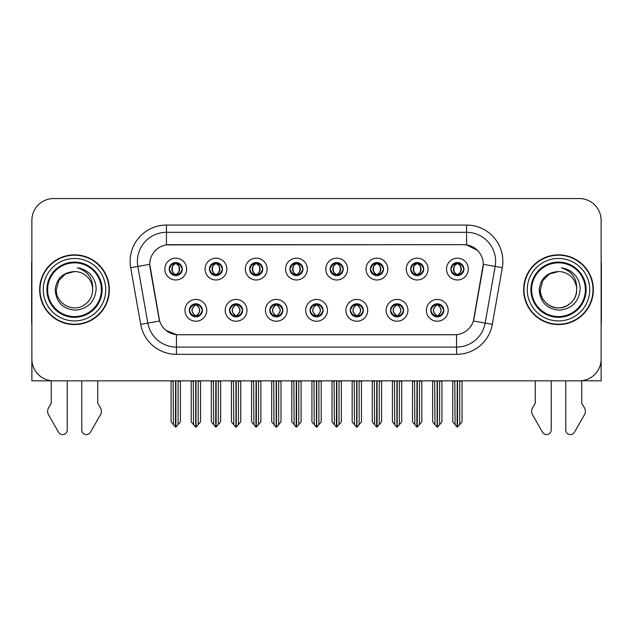 <?xml version="1.0" encoding="UTF-8"?>
<svg xmlns="http://www.w3.org/2000/svg" width="633" height="633" viewBox="0 0 633 633"><rect width="100%" height="100%" fill="white"/><g stroke="black" fill="none" stroke-linecap="round" stroke-linejoin="round"><path stroke-width="0.95" d="M169.209 269.08A6.536 6.536 0 0 0 175.745 275.616A6.536 6.536 0 0 0 182.28 269.08A6.536 6.536 0 0 0 175.745 262.545A6.536 6.536 0 0 0 169.209 269.08L169.272 269.08C170.625 272.728 172.318 274.493 174.36 274.358L173.917 275.355M164.849 269.08A10.896 10.896 0 0 0 175.745 279.976A10.896 10.896 0 0 0 186.64 269.08A10.896 10.896 0 0 0 175.745 258.185A10.896 10.896 0 0 0 164.849 269.08M269.8 310.336A6.536 6.536 0 0 0 276.336 316.872A6.536 6.536 0 0 0 282.872 310.336A6.536 6.536 0 0 0 276.336 303.793A6.536 6.536 0 0 0 269.8 310.336L269.864 310.336C271.098 313.849 272.799 315.614 274.951 315.614L275.727 315.614C271.407 312.093 271.407 308.572 275.727 305.051L274.951 305.051C272.839 305.011 271.138 306.768 269.864 310.336M265.441 310.336A10.896 10.896 0 0 0 276.336 321.224A10.896 10.896 0 0 0 287.232 310.336A10.896 10.896 0 0 0 276.336 299.441A10.896 10.896 0 0 0 265.441 310.336M229.565 310.336A6.536 6.536 0 0 0 236.101 316.872A6.536 6.536 0 0 0 242.637 310.336A6.536 6.536 0 0 0 236.101 303.793A6.536 6.536 0 0 0 229.565 310.336L229.621 310.336C230.863 313.849 232.564 315.614 234.716 315.614L235.492 315.614C231.172 312.093 231.172 308.572 235.492 305.051L234.716 305.051C232.596 305.011 230.903 306.768 229.621 310.336M225.206 310.336A10.896 10.896 0 0 0 236.101 321.224A10.896 10.896 0 0 0 246.997 310.336A10.896 10.896 0 0 0 236.101 299.441A10.896 10.896 0 0 0 225.206 310.336M390.506 310.336A6.536 6.536 0 0 0 397.049 316.872A6.536 6.536 0 0 0 403.585 310.336A6.536 6.536 0 0 0 397.049 303.793A6.536 6.536 0 0 0 390.506 310.336L390.569 310.336C391.811 313.849 393.504 315.614 395.665 315.614L396.44 315.614C392.112 312.093 392.112 308.572 396.44 305.051L395.665 305.051C393.544 305.011 391.843 306.768 390.569 310.336M386.154 310.336A10.896 10.896 0 0 0 397.049 321.224A10.896 10.896 0 0 0 407.937 310.336A10.896 10.896 0 0 0 397.049 299.441A10.896 10.896 0 0 0 386.154 310.336M330.157 269.08A6.536 6.536 0 0 0 336.693 275.616A6.536 6.536 0 0 0 343.228 269.08A6.536 6.536 0 0 0 336.693 262.545A6.536 6.536 0 0 0 330.157 269.08L330.212 269.08C331.565 272.728 333.267 274.493 335.308 274.358L334.865 275.355M325.797 269.08A10.896 10.896 0 0 0 336.693 279.976A10.896 10.896 0 0 0 347.588 269.08A10.896 10.896 0 0 0 336.693 258.185A10.896 10.896 0 0 0 325.797 269.08M410.627 269.08A6.536 6.536 0 0 0 417.163 275.616A6.536 6.536 0 0 0 423.699 269.08A6.536 6.536 0 0 0 417.163 262.545A6.536 6.536 0 0 0 410.627 269.08L410.69 269.08C412.043 272.728 413.737 274.493 415.778 274.358L415.335 275.355M406.267 269.08A10.896 10.896 0 0 0 417.163 279.976A10.896 10.896 0 0 0 428.058 269.08A10.896 10.896 0 0 0 417.163 258.185A10.896 10.896 0 0 0 406.267 269.08M189.33 310.336A6.536 6.536 0 0 0 195.866 316.872A6.536 6.536 0 0 0 202.402 310.336A6.536 6.536 0 0 0 195.866 303.793A6.536 6.536 0 0 0 189.33 310.336L189.386 310.336C190.628 313.849 192.321 315.614 194.481 315.614L195.257 315.614C190.929 312.093 190.929 308.572 195.257 305.051L194.481 305.051C192.361 305.011 190.668 306.768 189.386 310.336M184.971 310.336A10.896 10.896 0 0 0 195.866 321.224A10.896 10.896 0 0 0 206.762 310.336A10.896 10.896 0 0 0 195.866 299.441A10.896 10.896 0 0 0 184.971 310.336M289.914 269.08A6.536 6.536 0 0 0 296.458 275.616A6.536 6.536 0 0 0 302.993 269.08A6.536 6.536 0 0 0 296.458 262.545A6.536 6.536 0 0 0 289.914 269.08L289.977 269.08C291.33 272.728 293.032 274.493 295.073 274.358L294.63 275.355M285.562 269.08A10.896 10.896 0 0 0 296.458 279.976A10.896 10.896 0 0 0 307.345 269.08A10.896 10.896 0 0 0 296.458 258.185A10.896 10.896 0 0 0 285.562 269.08M209.444 269.08A6.536 6.536 0 0 0 215.98 275.616A6.536 6.536 0 0 0 222.515 269.08A6.536 6.536 0 0 0 215.98 262.545A6.536 6.536 0 0 0 209.444 269.08L209.507 269.08C210.86 272.728 212.553 274.493 214.595 274.358L214.152 275.355M205.084 269.08A10.896 10.896 0 0 0 215.98 279.976A10.896 10.896 0 0 0 226.875 269.08A10.896 10.896 0 0 0 215.98 258.185A10.896 10.896 0 0 0 205.084 269.08M249.679 269.08A6.536 6.536 0 0 0 256.215 275.616A6.536 6.536 0 0 0 262.758 269.08A6.536 6.536 0 0 0 256.215 262.545A6.536 6.536 0 0 0 249.679 269.08L249.742 269.08C251.095 272.728 252.796 274.493 254.838 274.358L254.387 275.355M245.327 269.08A10.896 10.896 0 0 0 256.215 279.976A10.896 10.896 0 0 0 267.11 269.08A10.896 10.896 0 0 0 256.215 258.185A10.896 10.896 0 0 0 245.327 269.08M350.271 310.336A6.536 6.536 0 0 0 356.806 316.872A6.536 6.536 0 0 0 363.342 310.336A6.536 6.536 0 0 0 356.806 303.793A6.536 6.536 0 0 0 350.271 310.336L350.334 310.336C351.568 313.849 353.269 315.614 355.43 315.614L356.205 315.614C351.877 312.093 351.877 308.572 356.205 305.051L355.43 305.051C353.309 305.011 351.608 306.768 350.334 310.336M345.911 310.336A10.896 10.896 0 0 0 356.806 321.224A10.896 10.896 0 0 0 367.702 310.336A10.896 10.896 0 0 0 356.806 299.441A10.896 10.896 0 0 0 345.911 310.336M310.035 310.336A6.536 6.536 0 0 0 316.571 316.872A6.536 6.536 0 0 0 323.107 310.336A6.536 6.536 0 0 0 316.571 303.793A6.536 6.536 0 0 0 310.035 310.336L310.099 310.336C311.333 313.849 313.034 315.614 315.194 315.614L315.962 315.614C311.642 312.093 311.642 308.572 315.962 305.051L315.194 305.051C313.074 305.011 311.373 306.768 310.099 310.336M305.676 310.336A10.896 10.896 0 0 0 316.571 321.224A10.896 10.896 0 0 0 327.467 310.336A10.896 10.896 0 0 0 316.571 299.441A10.896 10.896 0 0 0 305.676 310.336M450.862 269.08A6.536 6.536 0 0 0 457.398 275.616A6.536 6.536 0 0 0 463.934 269.08A6.536 6.536 0 0 0 457.398 262.545A6.536 6.536 0 0 0 450.862 269.08L450.925 269.08C452.279 272.728 453.972 274.493 456.013 274.358L455.57 275.355M446.502 269.08A10.896 10.896 0 0 0 457.398 279.976A10.896 10.896 0 0 0 468.293 269.08A10.896 10.896 0 0 0 457.398 258.185A10.896 10.896 0 0 0 446.502 269.08M370.392 269.08A6.536 6.536 0 0 0 376.928 275.616A6.536 6.536 0 0 0 383.463 269.08A6.536 6.536 0 0 0 376.928 262.545A6.536 6.536 0 0 0 370.392 269.08L370.455 269.08C371.808 272.728 373.502 274.493 375.543 274.358L375.1 275.355M366.032 269.08A10.896 10.896 0 0 0 376.928 279.976A10.896 10.896 0 0 0 387.823 269.08A10.896 10.896 0 0 0 376.928 258.185A10.896 10.896 0 0 0 366.032 269.08M430.749 310.336A6.536 6.536 0 0 0 437.284 316.872A6.536 6.536 0 0 0 443.82 310.336A6.536 6.536 0 0 0 437.284 303.793A6.536 6.536 0 0 0 430.749 310.336L430.804 310.336C432.046 313.849 433.74 315.614 435.9 315.614L436.675 315.614C432.347 312.093 432.347 308.572 436.675 305.051L435.9 305.051C433.779 305.011 432.086 306.768 430.804 310.336M426.389 310.336A10.896 10.896 0 0 0 437.284 321.224A10.896 10.896 0 0 0 448.18 310.336A10.896 10.896 0 0 0 437.284 299.441A10.896 10.896 0 0 0 426.389 310.336M149.744 264.285A19.607 19.607 0 0 0 150.045 267.688L159.01 318.534A19.607 19.607 0 0 0 178.316 334.738L454.684 334.738A19.607 19.607 0 0 0 473.99 318.534L482.955 267.688A19.607 19.607 0 0 0 463.649 244.678L169.351 244.678A19.607 19.607 0 0 0 149.744 264.285L149.958 261.382M581.743 380.726L601.128 380.852L601.128 220.347A21.791 21.791 0 0 0 579.345 198.556L53.655 198.556A21.791 21.791 0 0 0 31.872 220.347L31.872 380.852L51.257 380.852L51.257 403.34L48.678 407.597A7.264 7.264 0 0 0 48.155 414.069L58.584 432.284A4.637 4.637 0 0 0 67.24 429.965L67.24 380.852L81.768 380.852L81.768 429.965A4.637 4.637 0 0 0 90.416 432.284L100.853 414.069A7.264 7.264 0 0 0 100.323 407.597L97.743 403.34L97.743 380.852M535.257 380.852L535.257 403.34L532.677 407.597A7.264 7.264 0 0 0 532.147 414.069L542.584 432.284A4.637 4.637 0 0 0 551.232 429.965L551.232 380.852L565.76 380.852L565.76 429.965A4.637 4.637 0 0 0 574.416 432.284L584.845 414.069A7.264 7.264 0 0 0 584.322 407.597L581.743 403.34L581.743 380.852M39.642 289.708A34.862 34.862 0 0 0 74.504 324.571A34.862 34.862 0 0 0 109.367 289.708A34.862 34.862 0 0 0 74.504 254.846A34.862 34.862 0 0 0 39.642 289.708M523.633 289.708A34.862 34.862 0 0 0 558.496 324.571A34.862 34.862 0 0 0 593.358 289.708A34.862 34.862 0 0 0 558.496 254.846A34.862 34.862 0 0 0 523.633 289.708M166.447 225.063L466.553 225.063A36.31 36.31 0 0 1 502.317 267.688L492.324 324.341A36.31 36.31 0 0 1 456.559 354.345L176.441 354.345A36.31 36.31 0 0 1 140.676 324.341L130.683 267.688A36.31 36.31 0 0 1 166.447 225.063L166.447 232.327L466.553 232.327A29.055 29.055 0 0 1 495.164 266.43L485.171 323.075A29.055 29.055 0 0 1 456.559 347.082L176.441 347.082A29.055 29.055 0 0 1 147.829 323.075L137.836 266.43A29.055 29.055 0 0 1 166.447 232.327L166.447 244.892L463.649 244.678L466.553 244.892L477.511 250.415M454.684 334.738L178.316 334.738M176.441 354.345L176.441 334.643L165.973 330.363M502.317 267.688L483.256 264.325L473.389 321.002L492.324 324.341M140.676 324.341L159.611 321.002L149.744 264.325L137.836 266.43A29.055 29.055 0 0 1 137.401 261.382M473.99 318.534L473.872 319.151M159.128 319.151L159.01 318.534M579.345 198.556L53.655 198.556M31.872 220.347L31.872 359.069A21.791 21.791 0 0 0 53.655 380.852L579.345 380.852A21.791 21.791 0 0 0 601.128 359.069L601.128 220.347M438.408 316.769L437.886 315.614L438.661 315.614C440.782 315.661 442.483 313.897 443.757 310.32C442.514 306.807 440.813 305.051 438.661 305.051L439.104 304.054M438.408 303.895L437.886 305.051L438.661 305.051M436.889 315.614L436.343 316.801L436.897 315.614C432.299 312.093 432.299 308.572 436.897 305.051L436.343 303.864L436.897 305.051C432.45 308.572 432.45 312.093 436.889 315.614M436.675 305.051L436.161 303.895M437.886 305.051C442.214 308.572 442.214 312.093 437.886 315.614L437.672 315.614C442.111 312.093 442.111 308.572 437.672 305.051L438.218 303.864M437.886 315.614L438.218 316.801M434.689 380.852L434.958 424.632L436.984 427.046L437.577 427.046L441.929 421.863L441.929 381.216L439.603 381.216L439.603 424.632M437.427 380.852L437.427 427.046M437.134 427.046L437.134 380.852M432.632 380.852L432.632 421.863L434.958 424.632M434.958 381.216L432.632 381.216M454.81 380.852L455.08 424.632L457.105 427.046L457.255 380.852M457.548 380.852L457.548 427.046L462.05 421.863L462.05 381.216L459.724 381.216L459.993 380.852M452.753 380.852L452.753 421.863L455.08 424.632M455.08 381.216L452.753 381.216M459.724 424.632L459.724 381.216M456.274 275.521L456.789 274.358L456.013 274.358M456.274 262.64L456.789 263.803L456.013 263.803C453.908 263.763 452.215 265.52 450.925 269.08M463.934 269.08L463.878 269.08C462.62 265.567 460.919 263.803 458.783 263.803L458.007 263.803C460.088 264.911 461.18 266.667 461.307 269.08C461.18 271.486 460.088 273.25 458.007 274.358L458.783 274.358L459.226 275.355M463.878 269.08C462.565 272.665 460.871 274.429 458.783 274.358M456.789 274.358L457.002 274.358C454.874 273.25 453.75 271.486 453.624 269.08C453.75 266.667 454.874 264.911 457.002 263.803L456.464 262.608L457.01 263.803C452.951 263.937 452.824 273.685 457.01 274.358L456.464 275.553L456.789 274.358C454.716 273.25 453.616 271.486 453.497 269.08C453.616 266.667 454.716 264.911 456.789 263.803M457.794 263.803L457.794 263.803C461.845 263.937 461.979 273.685 457.786 274.358L458.332 275.553L457.794 274.358C459.922 273.25 461.053 271.486 461.18 269.08C461.053 266.667 459.922 264.911 457.794 263.803L458.339 262.608L457.786 263.803M398.173 316.769L397.651 315.614L398.426 315.614C400.547 315.661 402.248 313.897 403.522 310.32C402.279 306.807 400.578 305.051 398.426 305.051L398.869 304.054M398.173 303.895L397.651 305.051L398.426 305.051M396.654 315.614L396.108 316.801L396.662 315.614C392.064 312.093 392.064 308.572 396.662 305.051L396.108 303.864L396.662 305.051C392.215 308.572 392.215 312.093 396.654 315.614M396.44 305.051L395.918 303.895M397.651 305.051C401.979 308.572 401.979 312.093 397.651 315.614L397.437 315.614C401.876 312.093 401.876 308.572 397.437 305.051L397.983 303.864M397.651 315.614L397.983 316.801M394.454 380.852L394.723 424.632L396.749 427.046L397.342 427.046L401.694 421.863L401.694 381.216L399.368 381.216L399.368 424.632M397.192 380.852L397.192 427.046M396.899 427.046L396.899 380.852M392.397 380.852L392.397 421.863L394.723 424.632M394.723 381.216L392.397 381.216M357.93 316.769L357.416 315.614L358.191 315.614C360.312 315.661 362.005 313.897 363.287 310.32C362.036 306.807 360.343 305.051 358.191 305.051L358.634 304.054M357.93 303.895L357.416 305.051L358.191 305.051M356.419 315.614L355.873 316.801L356.419 315.614C351.829 312.093 351.829 308.572 356.419 305.051L355.873 303.864L356.419 305.051C351.98 308.572 351.98 312.093 356.419 315.614M356.205 305.051L355.683 303.895M357.416 305.051C361.744 308.572 361.744 312.093 357.416 315.614L357.202 315.614C361.641 312.093 361.641 308.572 357.202 305.051L357.748 303.864M357.416 315.614L357.748 316.801M354.219 380.852L354.488 424.632L356.514 427.046L357.107 427.046L361.459 421.863L361.459 381.216L359.133 381.216L359.133 424.632M356.957 380.852L356.957 427.046M356.664 427.046L356.664 380.852M352.162 380.852L352.162 421.863L354.488 424.632M354.488 381.216L352.162 381.216M317.695 316.769L317.18 315.614L317.956 315.614C320.076 315.661 321.77 313.897 323.052 310.32C321.801 306.807 320.108 305.051 317.956 305.051L318.399 304.054M317.695 303.895L317.18 305.051L317.956 305.051M316.184 315.614L315.638 316.801L316.184 315.614C311.586 312.093 311.586 308.572 316.184 305.051L315.638 303.864L316.184 305.051C311.745 308.572 311.745 312.093 316.184 315.614M315.962 305.051L315.448 303.895M317.18 305.051C321.509 308.572 321.509 312.093 317.18 315.614L316.967 315.614C321.406 312.093 321.406 308.572 316.967 305.051L317.513 303.864M317.18 315.614L317.513 316.801M313.976 380.852L314.245 424.632L316.278 427.046L316.872 427.046L321.224 421.863L321.224 381.216L318.897 381.216L318.897 424.632M316.722 380.852L316.722 427.046M316.429 427.046L316.429 380.852M311.927 380.852L311.927 421.863L314.245 424.632M314.245 381.216L311.927 381.216M414.568 380.852L414.837 424.632L416.862 427.046L417.02 380.852M417.305 380.852L417.305 427.046L421.815 421.863L421.815 381.216L419.489 381.216L419.758 380.852M412.518 380.852L412.518 421.863L414.837 424.632M414.837 381.216L412.518 381.216M419.489 424.632L419.489 381.216M416.039 275.521L416.554 274.358L415.778 274.358M416.039 262.64L416.554 263.803L415.778 263.803C413.673 263.763 411.98 265.52 410.69 269.08M423.699 269.08L423.643 269.08C422.377 265.567 420.684 263.803 418.548 263.803L417.772 263.803C419.845 264.911 420.945 266.667 421.072 269.08C420.945 271.486 419.845 273.25 417.772 274.358L418.548 274.358L418.991 275.355M423.643 269.08C422.33 272.665 420.636 274.429 418.548 274.358M416.554 274.358L416.767 274.358C414.639 273.25 413.515 271.486 413.389 269.08C413.515 266.667 414.639 264.911 416.767 263.803L416.221 262.608L416.775 263.803C412.716 263.937 412.589 273.685 416.775 274.358L416.229 275.553L416.554 274.358C414.48 273.25 413.381 271.486 413.254 269.08C413.381 266.667 414.48 264.911 416.554 263.803M417.558 263.803L417.558 263.803C421.61 263.937 421.736 273.685 417.551 274.358L418.096 275.553L417.558 274.358C419.687 273.25 420.818 271.486 420.937 269.08C420.818 266.667 419.687 264.911 417.558 263.803L418.104 262.608L417.551 263.803M374.332 380.852L374.601 424.632L376.627 427.046L376.785 380.852M377.07 380.852L377.07 427.046L381.572 421.863L381.572 381.216L379.254 381.216L379.523 380.852M372.275 380.852L372.275 421.863L374.601 424.632M374.601 381.216L372.275 381.216M379.254 424.632L379.254 381.216M375.804 275.521L376.319 274.358L375.543 274.358M375.804 262.64L376.319 263.803L375.543 263.803C373.438 263.763 371.745 265.52 370.455 269.08M383.463 269.08L383.4 269.08C382.142 265.567 380.449 263.803 378.312 263.803L377.537 263.803C379.61 264.911 380.71 266.667 380.837 269.08C380.71 271.486 379.61 273.25 377.537 274.358L378.312 274.358L378.756 275.355M383.4 269.08C382.095 272.665 380.393 274.429 378.312 274.358M376.319 274.358L376.532 274.358C374.404 273.25 373.272 271.486 373.154 269.08C373.272 266.667 374.404 264.911 376.532 263.803L375.986 262.608L376.54 263.803C372.481 263.937 372.354 273.685 376.54 274.358L375.994 275.553L376.319 274.358C374.245 273.25 373.146 271.486 373.019 269.08C373.146 266.667 374.245 264.911 376.319 263.803M377.323 263.803L377.323 263.803C381.375 263.937 381.501 273.685 377.315 274.358L377.861 275.553L377.323 274.358C379.452 273.25 380.575 271.486 380.702 269.08C380.575 266.667 379.452 264.911 377.323 263.803L377.869 262.608L377.315 263.803M334.097 380.852L334.366 424.632L336.392 427.046L336.542 380.852M336.835 380.852L336.835 427.046L341.337 421.863L341.337 381.216L339.011 381.216L339.28 380.852M332.04 380.852L332.04 421.863L334.366 424.632M334.366 381.216L332.04 381.216M339.011 424.632L339.011 381.216M335.561 275.521L336.083 274.358L335.308 274.358M335.561 262.64L336.083 263.803L335.308 263.803C333.203 263.763 331.502 265.52 330.212 269.08M343.228 269.08L343.165 269.08C341.907 265.567 340.214 263.803 338.077 263.803L337.302 263.803C339.375 264.911 340.475 266.667 340.594 269.08C340.475 271.486 339.375 273.25 337.302 274.358L338.077 274.358L338.52 275.355M343.165 269.08C341.86 272.665 340.158 274.429 338.077 274.358M336.083 274.358L336.297 274.358C334.169 273.25 333.037 271.486 332.911 269.08C333.037 266.667 334.169 264.911 336.297 263.803L335.751 262.608L336.305 263.803C332.246 263.937 332.111 273.685 336.305 274.358L335.759 275.553L336.083 274.358C334.002 273.25 332.911 271.486 332.784 269.08C332.911 266.667 334.002 264.911 336.083 263.803M337.088 263.803L337.088 263.803C341.14 263.937 341.266 273.685 337.08 274.358L337.626 275.553L337.088 274.358C339.217 273.25 340.34 271.486 340.467 269.08C340.34 266.667 339.217 264.911 337.088 263.803L337.626 262.608L337.08 263.803M293.862 380.852L294.131 424.632L296.157 427.046L296.307 380.852M296.6 380.852L296.6 427.046L301.102 421.863L301.102 381.216L298.776 381.216L299.045 380.852M291.805 380.852L291.805 421.863L294.131 424.632M294.131 381.216L291.805 381.216M298.776 424.632L298.776 381.216M295.326 275.521L295.848 274.358L295.073 274.358M295.326 262.64L295.848 263.803L295.073 263.803C292.968 263.763 291.267 265.52 289.977 269.08M302.993 269.08L302.93 269.08C301.672 265.567 299.971 263.803 297.834 263.803L297.067 263.803C299.14 264.911 300.24 266.667 300.359 269.08C300.24 271.486 299.14 273.25 297.067 274.358L297.834 274.358L298.285 275.355M302.93 269.08C301.625 272.665 299.923 274.429 297.834 274.358M295.848 274.358L296.062 274.358C293.934 273.25 292.802 271.486 292.675 269.08C292.802 266.667 293.934 264.911 296.062 263.803C292.003 263.937 291.876 273.685 296.062 274.358L295.848 274.358C293.767 273.25 292.668 271.486 292.549 269.08C292.668 266.667 293.767 264.911 295.848 263.803L295.848 263.803M296.853 263.803L296.853 263.803C300.904 263.937 301.031 273.685 296.845 274.358L297.391 275.553L296.853 274.358C298.982 273.25 300.105 271.486 300.232 269.08C300.105 266.667 298.982 264.911 296.853 263.803L297.391 262.608L296.845 263.803M31.872 323.099A14.527 14.527 0 0 0 31.65 323.115L31.65 263.557A14.527 14.527 0 0 1 31.872 261.057M31.872 336.186L31.872 328.923M601.128 261.057A14.527 14.527 0 0 1 601.35 263.557L601.35 323.115A14.527 14.527 0 0 0 601.128 323.099M601.128 328.923L601.128 336.186M101.375 289.708A26.871 26.871 0 0 1 74.504 316.579A26.871 26.871 0 0 1 47.625 289.708A26.871 26.871 0 0 1 74.504 262.837A26.871 26.871 0 0 1 101.375 289.708M55.19 289.708C56.131 302.234 62.865 309.062 75.406 310.178C87.742 308.872 94.641 302.052 96.113 289.708C96.224 284.85 94.895 280.411 92.133 276.399C88.343 271.541 83.398 268.669 77.313 267.799C88.042 271.233 93.154 278.536 92.655 289.708C92.41 296.553 89.388 301.799 83.58 305.43C72.265 312.678 55.728 303.128 56.345 289.708L58.774 280.625L65.421 273.978L74.504 271.549C63.086 272.301 56.646 278.354 55.19 289.708M40.006 289.708A34.498 34.498 0 0 1 74.504 255.21A34.498 34.498 0 0 1 109.003 289.708A34.498 34.498 0 0 1 74.504 324.207A34.498 34.498 0 0 1 40.006 289.708M92.655 289.708C92.41 296.553 89.388 301.799 83.58 305.43C72.265 312.678 55.728 303.128 56.345 289.708L58.774 280.625L65.421 273.978L74.504 271.549L65.421 273.978L58.774 280.625L56.345 289.708L58.774 280.625L65.421 273.978L74.504 271.549A18.159 18.159 0 0 1 92.655 289.708M585.375 289.708A26.871 26.871 0 0 1 558.496 316.579A26.871 26.871 0 0 1 531.625 289.708A26.871 26.871 0 0 1 558.496 262.837A26.871 26.871 0 0 1 585.375 289.708M539.189 289.708C540.123 302.234 546.865 309.062 559.406 310.178C571.741 308.872 578.641 302.052 580.113 289.708C580.224 284.85 578.894 280.411 576.133 276.399C572.335 271.541 567.397 268.669 561.313 267.799C572.042 271.233 577.154 278.536 576.655 289.708C576.41 296.553 573.387 301.799 567.579 305.43C556.257 312.678 539.72 303.128 540.345 289.708L542.774 280.625L549.42 273.978L558.496 271.549C547.086 272.301 540.645 278.354 539.189 289.708M523.997 289.708A34.498 34.498 0 0 1 558.496 255.21A34.498 34.498 0 0 1 592.994 289.708A34.498 34.498 0 0 1 558.496 324.207A34.498 34.498 0 0 1 523.997 289.708M576.655 289.708C577.272 303.128 560.735 312.678 549.42 305.43C543.612 301.799 540.59 296.553 540.345 289.708L542.774 280.625L549.42 273.978L558.496 271.549L549.42 273.978L542.774 280.625L540.345 289.708L542.774 280.625L549.42 273.978L558.496 271.549A18.159 18.159 0 0 1 576.655 289.708C576.41 296.553 573.387 301.799 567.579 305.43C556.257 312.678 539.72 303.128 540.345 289.708M277.46 316.769L276.945 315.614L277.721 315.614C279.841 315.661 281.535 313.897 282.816 310.32C281.566 306.807 279.865 305.051 277.721 305.051L278.164 304.054M277.46 303.895L276.945 305.051L277.721 305.051M275.941 315.614L275.402 316.801L275.948 315.614C271.351 312.093 271.351 308.572 275.948 305.051L275.402 303.864L275.948 305.051C271.51 308.572 271.51 312.093 275.941 315.614M275.727 305.051L275.213 303.895M276.945 305.051L277.27 303.864L276.945 305.051C281.266 308.572 281.266 312.093 276.945 315.614L277.27 316.801L276.724 315.614C281.163 312.093 281.163 308.572 276.732 305.051C281.321 308.572 281.321 312.093 276.724 315.614L276.945 315.614M273.741 380.852L274.01 424.632L276.035 427.046L276.637 427.046L280.981 421.863L280.981 381.216L278.662 381.216L278.662 424.632M276.479 380.852L276.479 427.046M276.194 427.046L276.194 380.852M271.692 380.852L271.692 421.863L274.01 424.632M274.01 381.216L271.692 381.216M237.225 316.769L236.71 315.614L237.478 315.614C239.598 315.661 241.3 313.897 242.574 310.32C241.331 306.807 239.63 305.051 237.478 305.051L237.929 304.054M237.225 303.895L236.71 305.051L237.478 305.051M235.705 315.614L235.159 316.801L235.713 315.614C231.116 312.093 231.116 308.572 235.713 305.051L235.159 303.864L235.713 305.051C231.267 308.572 231.267 312.093 235.705 315.614M235.492 305.051L234.978 303.895M236.71 305.051L237.035 303.864L236.71 305.051C241.031 308.572 241.031 312.093 236.71 315.614L237.035 316.801L236.489 315.614C240.928 312.093 240.928 308.572 236.497 305.051C241.086 308.572 241.086 312.093 236.489 315.614L236.71 315.614M233.506 380.852L233.775 424.632L235.8 427.046L236.394 427.046L240.746 421.863L240.746 381.216L238.427 381.216L238.427 424.632M236.244 380.852L236.244 427.046M235.951 427.046L235.951 380.852M231.449 380.852L231.449 421.863L233.775 424.632M233.775 381.216L231.449 381.216M196.99 316.769L196.467 315.614L197.243 315.614C199.363 315.661 201.065 313.897 202.338 310.32C201.096 306.807 199.395 305.051 197.243 305.051L197.686 304.054M196.99 303.895L196.467 305.051L197.243 305.051M195.47 315.614L194.924 316.801L195.478 315.614C190.881 312.093 190.881 308.572 195.478 305.051L194.924 303.864L195.478 305.051C191.031 308.572 191.031 312.093 195.47 315.614M195.257 305.051L194.742 303.895M196.467 305.051L196.8 303.864L196.467 305.051C200.796 308.572 200.796 312.093 196.467 315.614L196.8 316.801L196.254 315.614C200.693 312.093 200.693 308.572 196.254 305.051C200.851 308.572 200.851 312.093 196.254 315.614L196.467 315.614M193.271 380.852L193.54 424.632L195.565 427.046L196.159 427.046L200.511 421.863L200.511 381.216L198.184 381.216L198.184 424.632M196.008 380.852L196.008 427.046M195.716 427.046L195.716 380.852M191.213 380.852L191.213 421.863L193.54 424.632M193.54 381.216L191.213 381.216M253.627 380.852L253.896 424.632L255.922 427.046L256.072 380.852M256.365 380.852L256.365 427.046L260.867 421.863L260.867 381.216L258.541 381.216L258.81 380.852M251.57 380.852L251.57 421.863L253.896 424.632M253.896 381.216L251.57 381.216M258.541 424.632L258.541 381.216M255.091 275.521L255.605 274.358L254.838 274.358M255.091 262.64L255.605 263.803L254.838 263.803C252.733 263.763 251.032 265.52 249.742 269.08M262.758 269.08L262.695 269.08C261.437 265.567 259.736 263.803 257.599 263.803L256.832 263.803C258.905 264.911 260.005 266.667 260.123 269.08C260.005 271.486 258.905 273.25 256.832 274.358L257.599 274.358L258.042 275.355M262.695 269.08C261.382 272.665 259.688 274.429 257.599 274.358M255.605 274.358L255.827 274.358C253.691 273.25 252.567 271.486 252.44 269.08C252.567 266.667 253.691 264.911 255.827 263.803C251.768 263.937 251.641 273.685 255.827 274.358L255.605 274.358C253.532 273.25 252.432 271.486 252.314 269.08C252.432 266.667 253.532 264.911 255.605 263.803L255.605 263.803M256.61 263.803L256.61 263.803C260.669 263.937 260.796 273.685 256.61 274.358L257.148 275.553L256.61 274.358C258.739 273.25 259.87 271.486 259.997 269.08C259.87 266.667 258.739 264.911 256.61 263.803L257.156 262.608L256.61 263.803M213.392 380.852L213.661 424.632L215.687 427.046L215.837 380.852M216.13 380.852L216.13 427.046L220.632 421.863L220.632 381.216L218.306 381.216L218.575 380.852M211.335 380.852L211.335 421.863L213.661 424.632M213.661 381.216L211.335 381.216M218.306 424.632L218.306 381.216M214.856 275.521L215.37 274.358L214.595 274.358M214.856 262.64L215.37 263.803L214.595 263.803C212.49 263.763 210.797 265.52 209.507 269.08M222.515 269.08L222.46 269.08C221.202 265.567 219.501 263.803 217.364 263.803L216.589 263.803C218.67 264.911 219.762 266.667 219.888 269.08C219.762 271.486 218.67 273.25 216.589 274.358L217.364 274.358L217.807 275.355M222.46 269.08C221.146 272.665 219.453 274.429 217.364 274.358M215.37 274.358L215.584 274.358C213.456 273.25 212.332 271.486 212.205 269.08C212.332 266.667 213.456 264.911 215.584 263.803C211.533 263.937 211.406 273.685 215.592 274.358L215.37 274.358C213.297 273.25 212.197 271.486 212.079 269.08C212.197 266.667 213.297 264.911 215.37 263.803L215.37 263.803M216.375 263.803L216.375 263.803C220.426 263.937 220.561 273.685 216.367 274.358L216.913 275.553L216.375 274.358C218.504 273.25 219.635 271.486 219.762 269.08C219.635 266.667 218.504 264.911 216.375 263.803L216.921 262.608L216.367 263.803M173.149 380.852L173.418 424.632L175.444 427.046L175.602 380.852M175.887 380.852L175.887 427.046L180.397 421.863L180.397 381.216L178.071 381.216L178.34 380.852M171.1 380.852L171.1 421.863L173.418 424.632M173.418 381.216L171.1 381.216M178.071 424.632L178.071 381.216M174.621 275.521L175.135 274.358L174.36 274.358M174.621 262.64L175.135 263.803L174.36 263.803C172.255 263.763 170.562 265.52 169.272 269.08M182.28 269.08L182.225 269.08C180.959 265.567 179.266 263.803 177.129 263.803L176.354 263.803C178.427 264.911 179.527 266.667 179.653 269.08C179.527 271.486 178.427 273.25 176.354 274.358L177.129 274.358L177.572 275.355M182.225 269.08C180.911 272.665 179.218 274.429 177.129 274.358M175.135 274.358L175.349 274.358C173.22 273.25 172.097 271.486 171.97 269.08C172.097 266.667 173.22 264.911 175.349 263.803C171.298 263.937 171.171 273.685 175.357 274.358L175.135 274.358C173.062 273.25 171.962 271.486 171.844 269.08C171.962 266.667 173.062 264.911 175.135 263.803L175.135 263.803M176.14 263.803L176.14 263.803C180.191 263.937 180.326 273.685 176.132 274.358L176.678 275.553L176.14 274.358C178.269 273.25 179.4 271.486 179.519 269.08C179.4 266.667 178.269 264.911 176.14 263.803L176.686 262.608L176.132 263.803M466.553 225.063L466.553 244.892M456.559 334.643L456.559 354.345M130.683 267.688L137.836 266.43M435.9 315.614L435.457 316.611M436.161 316.769L436.675 315.614M435.9 305.051L435.457 304.054M438.661 315.614L439.104 316.611M456.013 263.803L455.57 262.806M458.783 263.803L459.226 262.806M458.529 262.64L458.007 263.803M458.529 275.521L458.007 274.358M395.665 315.614L395.221 316.611M395.918 316.769L396.44 315.614M395.665 305.051L395.221 304.054M398.426 315.614L398.869 316.611M355.43 315.614L354.986 316.611M355.683 316.769L356.205 315.614M355.43 305.051L354.986 304.054M358.191 315.614L358.634 316.611M315.194 315.614L314.743 316.611M315.448 316.769L315.962 315.614M315.194 305.051L314.743 304.054M317.956 315.614L318.399 316.611M415.778 263.803L415.335 262.806M418.548 263.803L418.991 262.806M418.286 262.64L417.772 263.803M418.286 275.521L417.772 274.358M375.543 263.803L375.1 262.806M378.312 263.803L378.756 262.806M378.051 262.64L377.537 263.803M378.051 275.521L377.537 274.358M335.308 263.803L334.865 262.806M338.077 263.803L338.52 262.806M337.816 262.64L337.302 263.803M337.816 275.521L337.302 274.358M295.073 263.803L294.63 262.806M297.834 263.803L298.285 262.806M297.581 262.64L297.067 263.803M297.581 275.521L297.067 274.358M295.516 275.545L296.062 274.358L295.524 275.553M295.516 262.608L296.062 263.803L295.524 262.608M102.119 289.708A27.615 27.615 0 0 1 74.504 317.323A27.615 27.615 0 0 1 46.882 289.708A27.615 27.615 0 0 1 74.504 262.086A27.615 27.615 0 0 1 102.119 289.708M43.273 289.708A31.231 31.231 0 0 1 74.504 258.478A31.231 31.231 0 0 1 105.735 289.708A31.231 31.231 0 0 1 74.504 320.939A31.231 31.231 0 0 1 43.273 289.708M586.118 289.708A27.615 27.615 0 0 1 558.496 317.323A27.615 27.615 0 0 1 530.881 289.708A27.615 27.615 0 0 1 558.496 262.086A27.615 27.615 0 0 1 586.118 289.708M527.265 289.708A31.231 31.231 0 0 1 558.496 258.478A31.231 31.231 0 0 1 589.727 289.708A31.231 31.231 0 0 1 558.496 320.939A31.231 31.231 0 0 1 527.265 289.708M274.951 315.614L274.508 316.611M275.213 316.769L275.727 315.614M274.951 305.051L274.508 304.054M277.721 315.614L278.164 316.611M234.716 315.614L234.273 316.611M234.978 316.769L235.492 315.614M234.716 305.051L234.273 304.054M237.478 315.614L237.929 316.611M194.481 315.614L194.038 316.611M194.742 316.769L195.257 315.614M194.481 305.051L194.038 304.054M197.243 315.614L197.686 316.611M254.838 263.803L254.387 262.806M257.599 263.803L258.042 262.806M257.346 262.64L256.832 263.803M257.346 275.521L256.832 274.358M255.281 275.545L255.827 274.358L255.281 275.553M255.281 262.608L255.827 263.803L255.281 262.608M214.595 263.803L214.152 262.806M217.364 263.803L217.807 262.806M217.111 262.64L216.589 263.803M217.111 275.521L216.589 274.358M215.046 275.545L215.584 274.358L215.046 275.553M215.046 262.608L215.584 263.803L215.046 262.608M174.36 263.803L173.917 262.806M177.129 263.803L177.572 262.806M176.868 262.64L176.354 263.803M176.868 275.521L176.354 274.358M174.803 275.545L175.349 274.358L174.811 275.553M174.803 262.608L175.349 263.803L174.811 262.608M438.21 303.864L437.672 305.051C442.261 308.572 442.261 312.093 437.672 315.614L438.21 316.801M397.975 303.864L397.429 305.051C402.026 308.572 402.026 312.093 397.429 315.614L397.975 316.801M357.74 303.864L357.194 305.051C361.791 308.572 361.791 312.093 357.194 315.614L357.74 316.801M317.505 303.864L316.959 305.051C321.556 308.572 321.556 312.093 316.959 315.614L317.505 316.801"/></g></svg>
